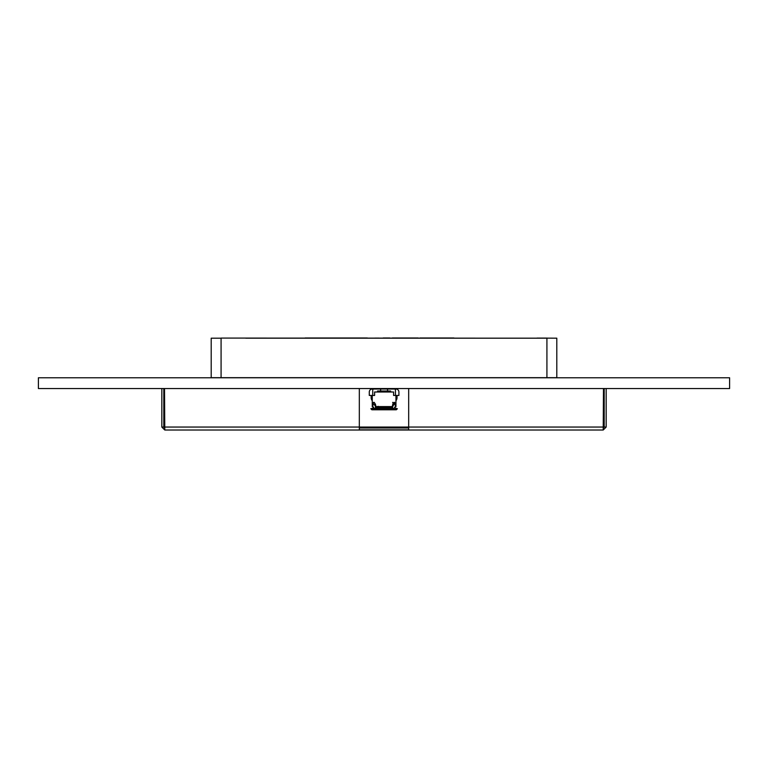 <?xml version="1.0" encoding="UTF-8"?>
<svg xmlns="http://www.w3.org/2000/svg" width="768" height="768" viewBox="0 0 768 768"><rect width="100%" height="100%" fill="white"/><g stroke="black" fill="none" stroke-linecap="round" stroke-linejoin="round"><path stroke-width="1.15" d="M38.4 388.541L38.4 377.779L729.6 377.779L729.6 388.541L38.4 388.541M221.078 338.083L546.922 338.179L546.922 377.683L221.078 377.683L221.078 338.179L211.2 338.179L211.2 377.683L556.8 377.683L556.8 338.179L537.053 338.083L546.922 338.083M230.947 338.083L245.76 338.083L230.947 338.083M537.053 338.179L245.76 338.179M383.184 337.987L389.789 337.987L383.184 337.987M399.235 337.987L392.323 337.987L399.235 337.987M349.536 338.083L355.69 338.083M358.906 337.987L344.467 337.987L358.906 337.987M367.325 337.987L360.422 337.987L367.325 337.987M327.667 337.987L316.435 337.987L327.667 337.987M329.616 337.987L322.608 337.987L329.616 337.987M421.19 337.987L423.974 337.987L421.19 338.083M418.272 337.987L396.067 337.987L418.272 338.083M416.208 338.083L411.562 337.987L416.208 337.987M441.946 337.987L428.525 337.987L441.946 337.987M379.075 338.083L374.88 338.083M413.482 337.987L410.861 337.987L413.482 337.987M399.84 337.987L400.8 337.987L399.84 337.987M394.378 337.987L396.038 337.987L394.378 337.987M419.942 337.987L445.488 337.987L419.942 338.083M435.859 337.987L428.198 337.987L435.859 337.987M366.422 337.987L351.821 337.987L366.422 337.987M329.04 337.987L350.246 337.987L329.04 337.987M340.618 337.987L332.966 337.987L340.618 337.987M305.107 337.987L324.058 337.987L305.107 337.987M453.926 337.987L438.384 337.987L453.926 337.987M386.429 388.589A2.371 2.371 0 0 1 386.39 389.04A2.371 2.371 0 0 0 386.429 388.541A2.371 2.371 0 0 1 386.429 388.589M381.734 389.04A2.371 2.371 0 0 1 381.696 388.541A2.371 2.371 0 0 0 381.734 389.04M379.584 391.997A5.578 5.578 0 0 1 380.515 391.008A5.578 5.578 0 0 0 379.584 391.997M387.629 391.008A5.578 5.578 0 0 1 388.57 391.997A5.578 5.578 0 0 0 387.629 391.008M378.202 391.997A6.768 6.768 0 0 1 378.874 391.008A6.768 6.768 0 0 0 378.202 391.997M381.562 389.04A6.768 6.768 0 0 1 386.64 389.04A6.768 6.768 0 0 0 381.562 389.04M389.328 391.008A6.768 6.768 0 0 1 390 391.997A6.768 6.768 0 0 0 389.328 391.008M359.318 388.541L359.318 429.84L408.682 429.84L408.682 388.541M606.173 388.541L606.173 427.056L603.206 430.013L603.494 388.541M604.195 388.541L604.195 427.056L603.206 428.035M164.506 388.541L164.794 430.013L161.827 427.056L161.827 388.541M164.794 428.035L163.805 427.056L163.805 388.541M359.318 427.987L408.682 427.987M164.794 430.013L603.206 430.013L164.794 430.013M372.25 395.453L372.25 406.598L372.758 406.598L373.498 402.365L374.208 402.365L375.456 404.342L376.099 407.53L374.534 408.71L374.87 409.776L371.856 409.776L370.819 408.71L371.856 409.776L375.149 408.154L375.706 406.781M395.453 389.04L395.952 389.04A2.966 2.966 0 0 1 398.909 391.997L398.909 395.453L395.453 395.453L395.453 389.04L372.739 389.04L372.739 395.453L374.611 395.453L374.611 391.997L387.898 391.997L387.552 391.008L390.643 391.008L390.643 391.997M372.739 389.04L372.25 389.04A2.966 2.966 0 0 0 369.283 391.997L369.283 395.453L372.739 395.453M372.25 400.714A4.934 4.934 0 0 1 371.165 397.622L372.25 400.714M395.952 400.714L397.037 397.622A4.934 4.934 0 0 1 395.952 400.714M394.07 389.04L394.858 389.146M397.037 395.453L397.037 397.622L397.037 395.453M371.165 397.622L371.165 395.453L371.165 397.622M373.334 389.146L374.122 389.04M385.997 389.04L387.331 389.04M384.672 389.04L385.2 389.04M387.552 389.04L387.552 391.008L387.552 389.04M395.453 395.453L393.59 395.453L393.59 391.997L387.898 391.997M380.294 391.997L380.64 391.008L387.552 391.008M380.64 389.126L380.64 391.008L377.549 391.008L377.549 391.997M397.382 408.71L396.346 409.776L397.382 408.71M392.928 408.154L396.346 409.776L393.331 409.776L393.667 408.71L392.102 407.53L392.736 404.342L393.994 402.365L394.694 402.365L395.443 406.598L394.464 407.53L396.864 408.71M393.053 408.154L392.102 407.261M395.443 404.342L393.475 404.342L393.475 405.331L392.736 405.331M392.496 406.723L393.475 405.331M392.496 406.781L392.496 407.261M390.019 406.723L390.816 406.723L391.181 408.154M393.475 404.342L392.65 402.365M378.173 406.32L378.173 407.99M374.534 408.71L393.667 408.71M374.87 409.776L393.331 409.776M377.021 408.154L377.376 407.261L390.816 407.261M377.376 407.261L377.376 406.598M376.099 407.53L392.102 407.53M375.456 406.598L392.736 406.598M395.443 406.598L395.952 406.598L395.952 395.453M375.456 405.331L374.717 405.331L374.717 404.342L372.758 404.342M375.706 406.723L374.717 405.331M377.376 406.723L378.173 406.723M372.758 406.598L373.738 407.53L371.338 408.71M606.173 427.056L604.195 427.056M603.494 427.056L164.506 427.056M161.827 427.056L163.805 427.056M393.974 404.342L393.974 402.374M390.019 406.598L390.019 407.261"/></g></svg>
